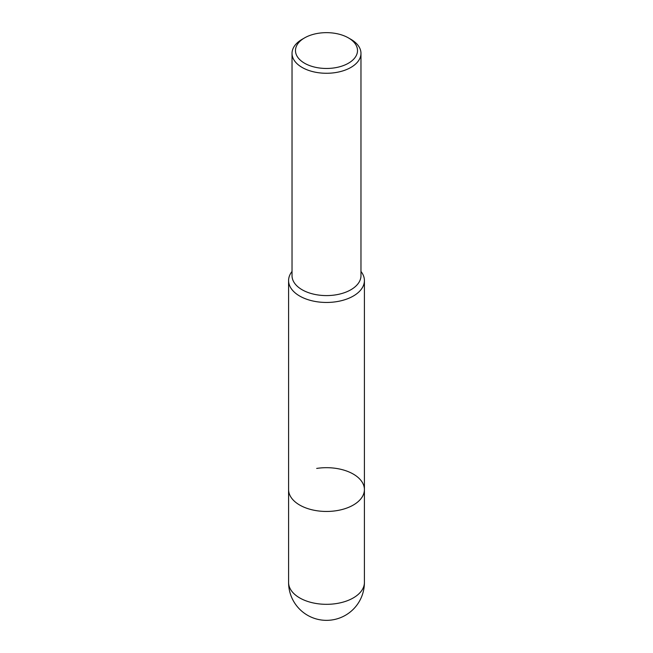 <?xml version="1.0" encoding="UTF-8"?>
<svg xmlns="http://www.w3.org/2000/svg" width="653" height="653" viewBox="0 0 653 653"><rect width="100%" height="100%" fill="white"/><g stroke="black" fill="none" stroke-linecap="round" stroke-linejoin="round"><path stroke-width="0.98" d="M360.97 271.444L361.109 271.632A37.915 21.892 180 0 1 364.415 280.57A37.915 21.892 180 0 1 341.005 300.788A37.915 21.892 180 0 1 299.694 296.046A37.915 21.892 180 0 1 288.585 280.57A37.915 21.892 180 0 1 291.891 271.632L292.03 271.444M316.689 468.43A37.915 21.892 180 0 1 364.415 489.57A37.915 21.892 180 0 1 341.005 509.789A37.915 21.892 180 0 1 299.694 505.047A37.915 21.892 180 0 1 288.585 489.57L288.585 280.57M348.433 37.898L350.873 39.302A34.47 19.9 180 0 1 360.97 53.375L360.97 275.697A34.47 19.9 180 0 1 350.873 289.761A34.47 19.9 180 0 1 302.127 289.761A34.47 19.9 180 0 1 292.03 275.697L292.03 53.375A34.47 19.9 180 0 1 302.127 39.302L304.567 37.898A31.018 17.909 180 0 1 348.433 37.898A31.018 17.909 180 0 1 348.433 63.219A31.018 17.909 180 0 1 304.567 63.227A31.018 17.909 180 0 1 304.567 37.898L302.127 39.302M360.97 53.375A34.47 19.9 180 0 1 350.873 67.447A34.47 19.9 180 0 1 313.309 71.757A34.47 19.9 180 0 1 292.03 53.375M364.415 582.435L364.415 489.57A37.915 21.892 180 0 1 336.311 510.711A37.915 21.892 180 0 1 288.585 489.57L288.585 582.435A37.915 37.915 0 0 0 345.453 615.273A37.915 37.915 0 0 0 364.415 582.435A37.915 21.892 180 0 1 353.306 597.911A37.915 21.892 180 0 1 336.311 603.576A37.915 21.892 180 0 1 288.585 582.435M364.415 489.57L364.415 280.57"/></g></svg>
